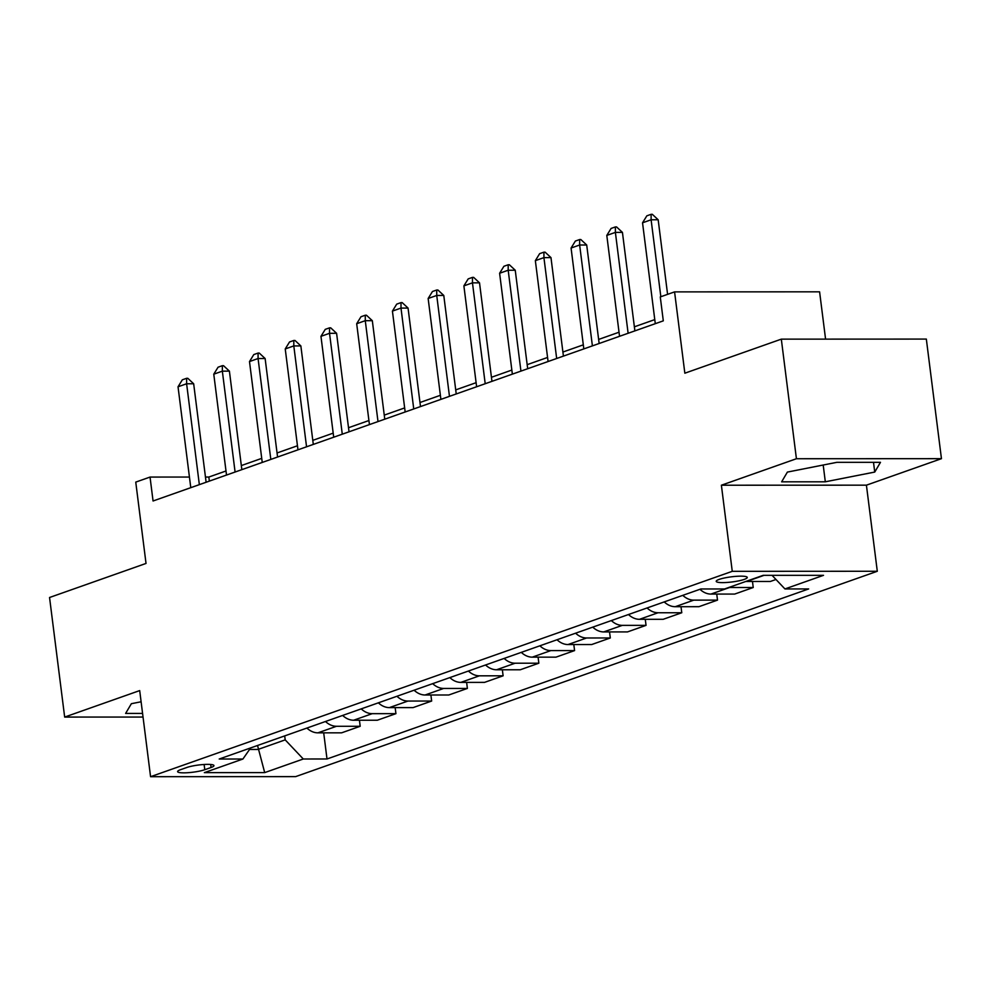 <?xml version="1.0" encoding="UTF-8"?>
<svg xmlns="http://www.w3.org/2000/svg" width="991" height="991" viewBox="0 0 991 991"><rect width="100%" height="100%" fill="white"/><g stroke="black" fill="none" stroke-linecap="round" stroke-linejoin="round"><path stroke-width="1.49" d="M719.193 579.388A15.645 2.589 172.8 0 0 716.22 581.345A15.645 2.589 172.8 0 0 727.084 582.448A15.645 2.589 172.8 0 0 744.278 579.388A15.645 2.589 172.8 0 0 747.264 577.431A15.645 2.589 172.8 0 0 736.4 576.328A15.645 2.589 172.8 0 0 719.193 579.388M825.577 339.133L819.594 291.825L674.574 291.887L660.279 296.928L663.301 320.849L153.06 500.988L150.037 477.067L135.755 482.109L146.024 563.433L49.55 597.499L64.663 717.075L143.038 717.05M941.45 458.672L926.337 339.083L781.317 339.145L796.417 458.734L721.386 485.218L732.262 571.324L877.295 571.262L866.419 485.169L941.45 458.672L796.417 458.734M732.262 571.324L150.57 776.696L295.603 776.634L877.295 571.262M204.79 769.71L211.071 767.492A15.15 2.502 172.8 0 0 213.957 765.597A15.15 2.502 172.8 0 0 203.428 764.532A15.15 2.502 172.8 0 0 186.766 767.505L180.486 769.722A15.15 2.502 172.8 0 0 177.6 771.617A15.15 2.502 172.8 0 0 188.129 772.683A15.15 2.502 172.8 0 0 204.79 769.71L204.121 764.495M249.546 749.456L258.032 749.444L285.197 739.868L303.283 758.995L327.005 758.982L808.656 588.939L784.934 588.939L772.063 575.337M303.283 758.995L264.696 772.608L204.332 772.633L242.919 759.019L250.599 747.945M784.934 588.939L823.521 575.325L763.169 575.337L724.57 588.964L700.86 588.976L219.209 759.019L242.919 759.019M674.574 291.887L684.843 373.198L781.317 339.145M150.57 776.696L139.694 690.591L64.663 717.075M225.998 470.985L208.841 477.043L205.459 477.043M189.442 477.055L150.037 477.067M654.766 319.61L634.364 326.819M619.041 332.22L598.638 339.43M583.303 344.843L562.9 352.04M547.577 357.454L527.175 364.663M511.839 370.064L491.449 377.274M476.114 382.687L455.711 389.884M440.388 395.298L419.986 402.507M404.65 407.92L384.248 415.118M368.925 420.531L348.522 427.728M333.187 433.141L312.784 440.351M297.461 445.764L277.059 452.961M261.723 458.375L241.333 465.572M257.536 745.492L264.696 772.608M284.69 735.904L285.197 739.868M209.349 481.118L208.841 477.043M327.005 758.982L323.698 732.845M306.913 728.063A19.56 15.336 70.6 0 0 317.9 732.845L341.61 732.832L360.191 726.279L359.436 720.234M775.99 579.487L770.379 581.457L746.669 581.469A19.56 15.336 70.6 0 1 745.876 581.444M728.732 587.502A19.56 15.336 70.6 0 0 729.512 587.527L753.234 587.514L752.466 581.469M753.234 587.514L734.653 594.08L710.943 594.08A19.56 15.336 70.6 0 1 699.956 589.298M682.799 595.356A19.56 15.336 70.6 0 0 693.787 600.137L717.496 600.125L716.741 594.08M717.496 600.125L698.915 606.69L675.205 606.703A19.56 15.336 70.6 0 1 664.23 601.909M647.073 607.966A19.56 15.336 70.6 0 0 658.061 612.748L681.771 612.748L681.003 606.69M681.771 612.748L663.19 619.301L639.48 619.313A19.56 15.336 70.6 0 1 628.492 614.531M611.348 620.577A19.56 15.336 70.6 0 0 622.323 625.371L646.045 625.358L645.277 619.313M646.045 625.358L627.464 631.924L603.742 631.924A19.56 15.336 70.6 0 1 592.767 627.142M575.61 633.199A19.56 15.336 70.6 0 0 586.598 637.981L610.307 637.969L609.539 631.924M610.307 637.969L591.726 644.534L568.016 644.546A19.56 15.336 70.6 0 1 557.029 639.752M539.884 645.81A19.56 15.336 70.6 0 0 550.86 650.592L574.582 650.592L573.814 644.534M574.582 650.592L556.001 657.144L532.278 657.157A19.56 15.336 70.6 0 1 521.303 652.375M504.146 658.42A19.56 15.336 70.6 0 0 515.134 663.214L538.844 663.202L538.088 657.157M538.844 663.202L520.263 669.767L496.553 669.767A19.56 15.336 70.6 0 1 485.565 664.986M468.421 671.043A19.56 15.336 70.6 0 0 479.409 675.825L503.118 675.812L502.35 669.767M503.118 675.812L484.537 682.378L460.827 682.39A19.56 15.336 70.6 0 1 449.84 677.596M432.695 683.654A19.56 15.336 70.6 0 0 443.671 688.435L467.38 688.435L466.625 682.378M467.38 688.435L448.812 694.988L425.089 695.001A19.56 15.336 70.6 0 1 414.114 690.219M396.957 696.264A19.56 15.336 70.6 0 0 407.945 701.058L431.655 701.046L430.887 695.001M431.655 701.046L413.074 707.611L389.364 707.611A19.56 15.336 70.6 0 1 378.376 702.83M361.232 708.887A19.56 15.336 70.6 0 0 372.207 713.669L395.929 713.656L395.161 707.611M395.929 713.656L377.348 720.222L353.626 720.234A19.56 15.336 70.6 0 1 342.651 715.44M325.494 721.498A19.56 15.336 70.6 0 0 336.482 726.279L360.191 726.279M141.106 701.777L131.369 703.697L125.622 713.421L142.58 713.421M721.386 485.218L866.419 485.169M836.813 462.339L787.387 472.088L781.639 481.824L825.317 481.799L874.743 472.063L880.479 462.326L836.813 462.339M873.505 462.326L874.743 472.063M823.199 465.027L825.317 481.799M190.78 487.671L178.033 386.787L182.332 379.813L186.618 378.302L186.618 383.765L193.666 383.765L206.116 482.258M178.033 386.787L186.618 383.765L199.352 484.649M186.618 378.302L187.794 378.302L193.666 383.765M226.518 475.061L213.771 374.177L218.07 367.203L222.356 365.691L222.343 371.154L229.404 371.142L241.841 469.647M213.771 374.177L222.343 371.154L235.09 472.026M222.356 365.691L223.532 365.691L229.404 371.142M262.243 462.438L249.497 361.566L253.795 354.58L258.081 353.069L258.069 358.531L265.13 358.531L277.567 457.024M249.497 361.566L258.069 358.531L270.816 459.415M258.081 353.069L259.258 353.069L265.13 358.531M297.969 449.827L285.235 348.943L289.533 341.969L293.819 340.458L293.807 345.921L300.855 345.921L313.305 444.414M285.235 348.943L293.807 345.921L306.553 446.792M293.819 340.458L294.996 340.458L300.855 345.921M333.707 437.217L320.96 336.333L325.259 329.359L329.545 327.848L329.532 333.31L336.593 333.298L349.03 431.803M320.96 336.333L329.532 333.31L342.279 434.182M329.545 327.848L330.721 327.848L336.593 333.298M369.432 424.594L356.686 323.723L360.984 316.736L365.283 315.225L365.27 320.688L372.319 320.688L384.768 419.181M356.686 323.723L365.27 320.688L378.005 421.571M365.283 315.225L366.447 315.225L372.319 320.688M405.17 411.983L392.424 311.1L396.722 304.126L401.008 302.614L400.996 308.077L408.057 308.077L420.494 406.57M392.424 311.1L400.996 308.077L413.743 408.949M401.008 302.614L402.185 302.614L408.057 308.077M440.896 399.373L428.149 298.489L432.448 291.515L436.734 290.004L436.734 295.467L443.782 295.454L456.232 393.96M428.149 298.489L436.734 295.467L449.468 396.338M436.734 290.004L437.911 290.004L443.782 295.454M476.621 386.75L463.887 285.879L468.186 278.892L472.472 277.381L472.459 282.844L479.52 282.844L491.957 381.337M463.887 285.879L472.459 282.844L485.206 383.728M472.472 277.381L473.648 277.381L479.52 282.844M512.359 374.14L499.613 273.256L503.911 266.282L508.197 264.77L508.185 270.233L515.246 270.233L527.683 368.726M499.613 273.256L508.185 270.233L520.932 371.105M508.197 264.77L509.374 264.77L515.246 270.233M548.085 361.529L535.351 260.645L539.637 253.671L543.935 252.16L543.923 257.623L550.971 257.61L563.421 356.116M535.351 260.645L543.923 257.623L556.669 358.494M543.935 252.16L545.112 252.16L550.971 257.61M583.823 348.906L571.076 248.035L575.375 241.048L579.661 239.537L579.648 245L586.709 245L599.146 343.493M571.076 248.035L579.648 245L592.395 345.884M579.661 239.537L580.837 239.537L586.709 245M619.548 336.296L606.802 235.412L611.1 228.438L615.386 226.927L615.386 232.389L622.435 232.389L634.884 330.883M606.802 235.412L615.386 232.389L628.121 333.261M615.386 226.927L616.563 226.927L622.435 232.389M655.286 323.673L642.54 222.802L646.838 215.827L651.124 214.316L651.112 219.779L658.173 219.767L667.587 294.352M642.54 222.802L651.112 219.779L660.836 296.73M651.124 214.316L652.301 214.304L658.173 219.767M336.482 726.279L317.9 732.845M372.207 713.669L353.626 720.234M407.945 701.058L389.364 707.611M443.671 688.435L425.089 695.001M479.409 675.825L460.827 682.39M515.134 663.214L496.553 669.767M550.86 650.592L532.278 657.157M586.598 637.981L568.016 644.546M622.323 625.371L603.742 631.924M658.061 612.748L639.48 619.313M693.787 600.137L675.205 606.703M729.512 587.527L710.943 594.08M764.024 575.337L746.669 581.469M210.699 764.482L211.071 767.492"/></g></svg>
